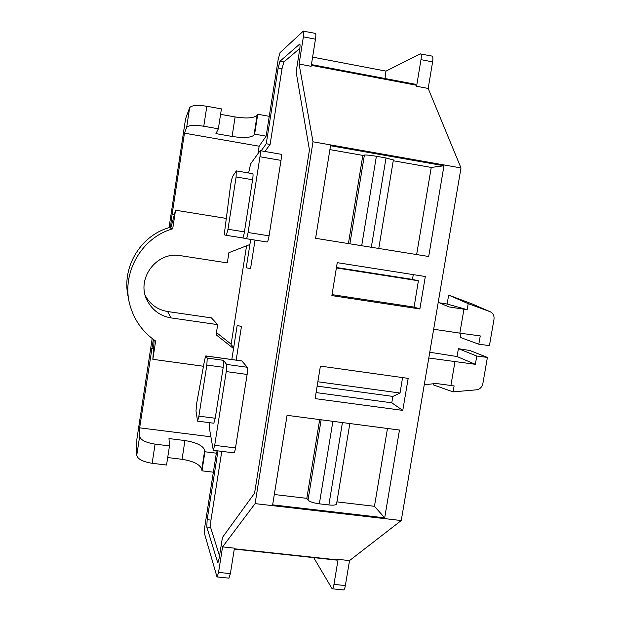 <?xml version="1.0" encoding="UTF-8"?>
<svg xmlns="http://www.w3.org/2000/svg" width="621" height="621" viewBox="0 0 621 621"><rect width="100%" height="100%" fill="white"/><g stroke="black" fill="none" stroke-linecap="round" stroke-linejoin="round"><path stroke-width="0.93" d="M336.566 503.926L336.528 504.136C335.876 505.129 333.322 505.393 328.874 504.943L319.349 503.833C313.442 502.987 309.669 501.745 308.024 500.107L306.828 498.345L319.683 419.594M246.568 245.807L231.066 344.577L233.698 347.543M385.02 78.533L385.975 71.112L420.215 53.911L432.146 56.115C432.946 56.589 433.101 58.514 432.604 61.89L428.18 88.454L460.992 167.949L401.251 520.538L349.522 560.592L345.361 585.564C344.865 588.304 344.244 589.771 343.498 589.95L343.39 589.934M384.694 517.836L399.474 430.035L287.073 415.325L272.642 504.857L384.694 517.836L374.447 506.294L336.9 501.877M306.828 498.345L274.311 494.518M443.968 165.768L330.519 145.733L315.6 238.309L428.692 256.496L443.968 165.768L431.238 167.437L416.637 254.556M408.176 378.368L320.405 366.103L315.111 398.62L402.781 410.396L408.176 378.368M425.323 276.524L337.242 262.66L331.878 295.604L419.866 308.955L425.323 276.524M460.992 167.949L313.007 141.798L255.099 503.623L222.582 546.876L218.538 572.399L217.171 576.932L216.892 576.567L204.464 533.548L204.852 526.282L216.341 453.175L215.898 450.636M401.251 520.538L255.099 503.623M374.447 506.294L387.488 428.467M348.42 243.587L362.819 155.397L364.387 155.064C366.367 154.862 370.364 155.266 376.38 156.267L386.021 157.967L393.372 159.985M329.898 149.607L362.819 155.397M413.275 274.622L412.468 279.403L336.45 267.504M402.571 377.584L400.048 393.039L317.859 381.768M412.468 279.403L418.391 280.777L336.38 267.946M332.041 294.626L414.091 307.092L418.391 280.777M393.248 160.754L431.238 167.437M433.582 383.731L433.388 384.888L453.105 391.882L476.555 389.809C479.901 389.251 482.012 387.162 482.874 383.537L487.4 357.409L476.781 356.05L475.352 364.325L428.793 358.014M424.252 384.803L435.926 383.46L454.122 385.928L453.105 391.882M468.218 303.653L490.047 311.688L472.139 303.917L448.649 295.084L468.218 303.653L467.186 309.677L463.941 309.211L459.85 333.143L480.25 335.914L478.822 344.205L489.433 345.618L493.982 319.365C494.386 315.732 493.128 313.194 490.202 311.75L472.783 304.197M476.781 356.05L458.391 348.676L469.856 350.508L487.4 357.409M458.391 348.676L457.04 356.539L475.352 364.325M457.04 356.539L429.771 352.254M420.58 53.856C421.348 54.33 421.488 56.255 420.991 59.639L416.575 86.257L415.379 84.277L311.416 64.584M313.706 557.635L332.134 588.778C332.856 588.592 333.461 587.124 333.958 584.377L338.103 559.358L336.722 560.119M428.18 88.454L416.575 86.257M459.85 333.143L433.668 329.246M438.232 302.295L448.944 306.914L463.941 309.211M419.866 308.955L414.091 307.092M349.522 560.592L338.103 559.358M400.048 393.039L392.86 396.423L391.789 402.819L402.781 410.396M450.885 385.548L454.952 361.771M448.649 295.084L447.136 304.034L467.186 309.677M447.136 304.034L439.497 302.838M461.023 333.298L460.316 337.428L478.822 344.205M228.908 578.143L230.383 573.625L234.435 548.157L222.582 546.876M154.163 339.99L152.836 359.318L155.63 340.999C143.684 332.833 135.425 321.857 130.852 308.07C119.845 276.104 139.958 237.998 172.7 228.831L175.533 210.216L170.814 227.907C170.48 227.014 170.907 222.551 172.079 214.524L184.453 133.173L186.642 127.445C188.489 125.225 194.194 124.829 203.773 126.242L218.351 128.811L215.937 133.616L232.083 136.449C243.688 138.188 251 137.738 254.012 135.091L254.626 134.136L257.738 114.256L269.258 116.321L278.2 59.399L280.04 52.645L303.273 31.135L315.515 33.402C315.988 33.821 315.965 35.746 315.46 39.185L311.144 66.315L299.074 64.033L313.007 141.798M303.49 31.058C303.925 31.469 303.886 33.402 303.382 36.849L299.074 64.033M230.701 184.305L224.794 230.212L224.693 234.955L226.347 235.328L227.977 229.25L236.112 176.962L236.228 171.047L232.394 176.752L230.701 184.305M248.61 172.98L250.651 163.812L260.168 150.647C260.564 151.074 260.494 153.108 259.966 156.748L248.082 232.502C247.43 236.337 246.832 238.402 246.289 238.705L242.71 237.928C243.222 237.633 243.797 235.615 244.426 231.881L252.592 179.741C253.12 176.131 253.189 174.113 252.809 173.694L236.407 170.907M267.154 242.019L246.289 238.705L267.146 242.019C267.76 241.732 268.396 239.675 269.064 235.856L281.002 160.381C281.53 156.748 281.561 154.722 281.103 154.28L260.168 150.647M207.243 358.084L223.529 360.335L223.211 367.298L215.223 418.243L213.826 423.219L197.571 421.139L195.995 410.97L196.748 402.889L204.666 359.722L205.799 355.926L207.243 358.084L206.84 365.055L198.891 416.14L197.571 421.139M236.151 360.133L241.453 326.452L237.168 325.489L231.812 359.536M237.168 325.489L241.453 326.452M233.543 348.536L216.1 334.758L217.676 324.636L211.427 317.89L167.585 311.525L171.14 317.929L217.676 324.636M250.69 239.403L249.89 244.511L228.901 252.677L227.309 262.893L180.664 255.689C156.275 250.83 135.238 279.823 147.627 301.294C152.805 310.593 160.637 316.143 171.14 317.929M175.533 210.216L226.316 218.421M152.836 359.318L203.463 366.258M205.799 355.926L241.779 360.917L247.329 367.275C247.748 368.199 247.678 370.59 247.135 374.44L235.499 447.935C234.979 451.001 234.482 452.647 234.001 452.872L213.275 450.31L209.339 427.954L209.588 422.676M223.529 360.335L226.564 364.411C226.913 365.334 226.812 367.725 226.254 371.583L214.68 445.342L213.275 450.31M385.975 71.112L312.604 57.116M316.097 392.581L391.789 402.819M218.351 128.811L221.425 108.877L206.84 106.261C197.245 104.833 191.516 105.314 189.646 107.705L185.578 118.79L169.028 227.674L172.7 228.831M257.738 114.256L257.102 115.281C254.059 118.145 246.731 118.696 235.111 116.934L220.579 114.342M216.341 453.175L204.961 451.77L204.736 450.264C202.912 445.614 196.321 442.377 184.949 440.553L168.982 438.566L169.486 445.909L155.087 444.131C145.718 442.602 140.571 440.01 139.647 436.353L139.647 427.838L210.83 436.788M139.647 427.838L153.348 339.4M254.626 134.136L266.145 136.162L269.258 116.321M264.926 151.477L270.104 144.437L282.027 68.706L283.898 61.953L299.85 48.376M270.104 144.437L266.246 143.761L278.154 67.976L280.009 61.215L299.757 44.037C300.184 44.456 300.145 46.381 299.64 49.827L296.132 71.974L309.452 149.987L254.571 493.175L222.442 537.452L219.135 558.295L217.777 562.851L206.777 526.988L207.158 519.684L217.971 450.893M219.524 555.857L210.604 527.415L210.961 520.111L221.782 451.366M257.994 153.527L259.143 146.207L266.145 136.162M184.453 133.173L259.143 146.207M128.609 298.491C120.691 269.11 139.609 235.972 169.028 227.674M255.045 240.094L250.558 268.59L246.234 267.791L249.89 244.511M261.169 150.818L266.246 143.761M169.486 445.909L166.544 465.028L152.153 463.297C142.791 461.776 137.66 459.113 136.767 455.309L136.868 439.28L152.184 338.523M167.693 457.561L182.046 459.299C193.403 461.108 199.978 464.423 201.763 469.259L201.98 470.834L213.352 472.201M145.368 295.697L145.446 295.844C150.321 304.6 157.695 309.832 167.585 311.525M204.961 451.77L201.98 470.834M231.128 344.166L216.442 332.561M392.86 396.423L317.152 386.099M319.349 503.833L332.887 421.317M308.024 500.107L321.142 419.78M328.874 504.943L342.443 422.567M371.311 247.267L386.021 157.967M361.701 245.722L376.38 156.267M349.887 243.82L364.387 155.064M432.604 61.89L420.991 59.639M345.361 585.564L333.958 584.377M230.383 573.625L218.538 572.399M315.46 39.185L303.382 36.849M206.84 365.055L223.211 367.298M226.254 371.583L247.135 374.44M214.68 445.342L235.499 447.935M226.564 364.411L247.329 367.275M227.977 229.25L244.426 231.881M226.355 235.328L242.702 237.921L226.355 235.328M236.112 176.962L252.592 179.741M151.687 348.629L153.55 348.886M283.898 61.953L280.009 61.215M282.027 68.706L278.154 67.976M198.891 416.14L215.223 418.243M210.961 520.111L207.158 519.684M210.604 527.415L206.777 526.988M186.642 127.445L189.646 107.705M172.079 214.524L174.346 214.882M337.436 559.901L234.342 548.778M203.773 126.242L206.84 106.261M218.049 562.572L217.505 562.517M254.012 135.091L257.102 115.281M205.877 355.98L241.887 360.98M155.087 444.131L152.153 463.297M139.647 436.353L136.767 455.309M184.949 440.553L182.046 459.299M232.083 136.449L235.111 116.934M416.148 85.178L311.3 65.329M204.736 450.264L201.763 469.259M259.966 156.748L281.002 160.381M248.082 232.502L269.064 235.856M336.528 504.136L349.84 423.538M378.763 248.47L393.388 159.907M343.498 589.95L332.134 588.778M228.978 578.151L217.171 576.932M336.892 560.134L234.296 549.065M145.446 295.844L147.627 301.294"/></g></svg>
